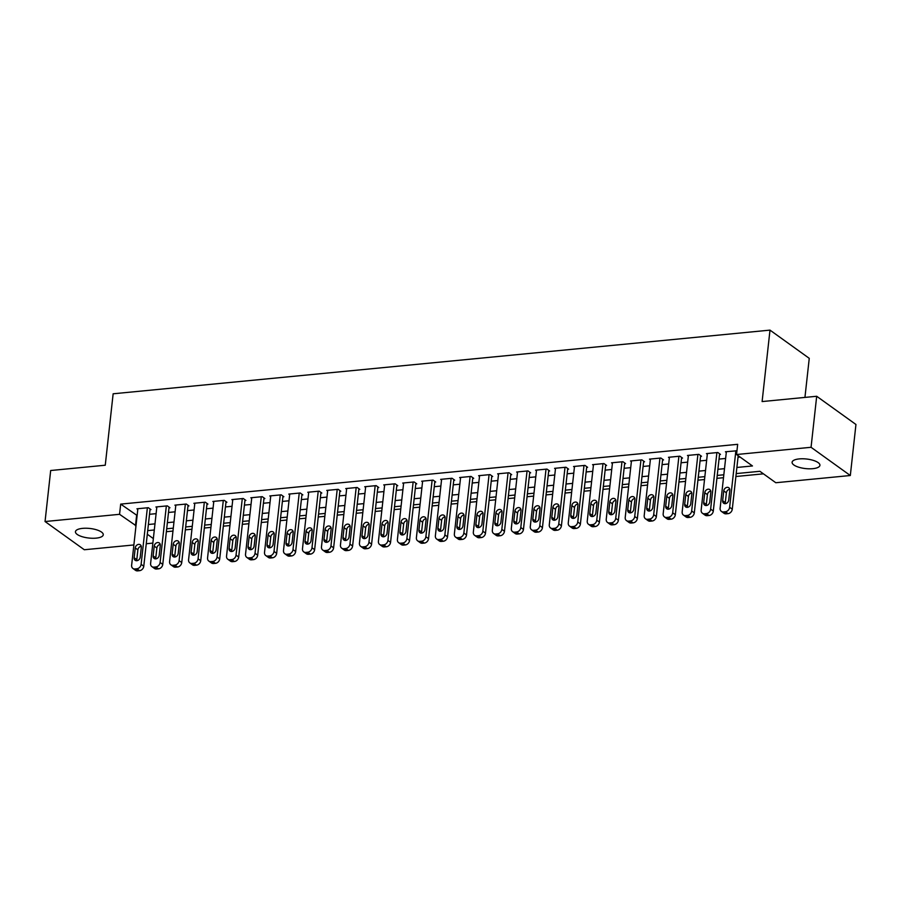 <?xml version="1.0" encoding="UTF-8"?>
<svg xmlns="http://www.w3.org/2000/svg" width="901" height="901" viewBox="0 0 901 901"><rect width="100%" height="100%" fill="white"/><g stroke="black" fill="none" stroke-linecap="round" stroke-linejoin="round"><path stroke-width="1.35" d="M82.565 528.369A13.988 4.809 6.3 0 1 96.632 529.833A13.988 4.809 6.3 0 1 103.266 534.789A13.988 4.809 6.3 0 1 96.148 538.134A13.988 4.809 6.3 0 1 82.092 536.669A13.988 4.809 6.3 0 1 75.447 531.714A13.988 4.809 6.3 0 1 82.565 528.369M799.221 458.913A13.988 4.809 6.3 0 1 813.276 460.377A13.988 4.809 6.3 0 1 819.921 465.333A13.988 4.809 6.3 0 1 812.803 468.678A13.988 4.809 6.3 0 1 798.736 467.214A13.988 4.809 6.3 0 1 792.103 462.258A13.988 4.809 6.3 0 1 799.221 458.913M804.942 397.409L809.256 358.339L769.995 330.126L113.143 393.793L105.259 465.22L50.681 470.513L45.05 521.533L119.563 514.313L135.995 525.7M769.995 330.126L762.111 401.564L816.689 396.271L855.95 424.484L850.319 475.514L775.806 482.733L759.892 471.291L736.218 473.588M166.37 531.703L172.969 531.061M185.358 529.856L191.958 529.225M204.336 528.02L210.935 527.378M223.324 526.184L229.924 525.542M242.313 524.337L248.901 523.706M261.29 522.501L267.89 521.859M280.279 520.665L286.878 520.023M299.256 518.818L305.856 518.176M318.244 516.983L324.844 516.341M337.233 515.135L343.822 514.505M356.21 513.3L362.81 512.658M375.199 511.464L381.799 510.822M394.176 509.617L400.776 508.986M413.165 507.781L419.765 507.139M432.142 505.945L438.742 505.303M451.131 504.098L457.731 503.468M470.119 502.262L476.708 501.62M489.097 500.427L495.696 499.785M508.085 498.58L514.685 497.938M527.062 496.744L533.662 496.102M546.051 494.897L552.651 494.266M565.04 493.061L571.628 492.419M584.017 491.225L590.617 490.583M603.006 489.378L609.605 488.747M621.983 487.542L628.583 486.9M640.971 485.707L647.571 485.065M659.96 483.86L666.549 483.229M678.937 482.024L685.537 481.382M697.926 480.188L704.526 479.546M716.903 478.341L723.503 477.699M735.892 476.505L763.429 473.836M152.855 543.1L146.266 543.742M133.877 544.947L84.311 549.745L45.05 521.533M150.016 509.707L150.963 509.606L148.316 507.702L136.929 508.806L137.797 509.437M169.005 507.86L169.951 507.77L167.304 505.866L155.907 506.97L156.774 507.59M187.982 506.024L188.94 505.934L186.282 504.031L174.895 505.134L175.763 505.754M206.971 504.188L207.917 504.087L205.27 502.184L193.873 503.287L194.751 503.918M225.96 502.341L226.906 502.251L224.248 500.348L212.861 501.452L213.728 502.071M244.937 500.505L245.883 500.415L243.236 498.501L231.85 499.605L232.717 500.235M263.925 498.658L264.871 498.568L262.225 496.665L250.827 497.769L251.694 498.399M282.903 496.823L283.86 496.733L281.202 494.829L269.816 495.933L270.683 496.552M301.891 494.987L302.837 494.897L300.191 492.982L288.793 494.086L289.671 494.717M320.88 493.14L321.826 493.05L319.168 491.146L307.782 492.25L308.649 492.87M339.857 491.304L340.803 491.214L338.157 489.311L326.77 490.414L327.637 491.034M358.846 489.468L359.792 489.367L357.134 487.464L345.747 488.567L346.615 489.198M377.823 487.621L378.78 487.531L376.122 485.628L364.736 486.731L365.603 487.351M396.812 485.785L397.758 485.695L395.111 483.792L383.713 484.896L384.592 485.515M415.8 483.95L416.746 483.848L414.088 481.945L402.702 483.049L403.569 483.679M434.778 482.103L435.724 482.012L433.077 480.109L421.691 481.213L422.558 481.832M453.766 480.267L454.712 480.177L452.054 478.262L440.668 479.366L441.535 479.996M472.743 478.42L473.701 478.33L471.043 476.426L459.656 477.53L460.524 478.161M491.732 476.584L492.678 476.494L490.031 474.59L478.634 475.694L479.512 476.314M510.721 474.748L511.667 474.658L509.009 472.743L497.622 473.847L498.49 474.478M529.698 472.901L530.644 472.811L527.997 470.908L516.611 472.011L517.478 472.631M548.686 471.065L549.633 470.975L546.975 469.072L535.588 470.176L536.455 470.795M567.664 469.23L568.621 469.139L565.963 467.225L554.577 468.329L555.444 468.959M586.652 467.382L587.598 467.292L584.952 465.389L573.554 466.493L574.433 467.112M605.641 465.547L606.587 465.457L603.929 463.553L592.543 464.657L593.41 465.276M624.618 463.711L625.564 463.61L622.918 461.706L611.52 462.81L612.398 463.441M643.607 461.864L644.553 461.774L641.895 459.87L630.509 460.974L631.376 461.594M662.584 460.028L663.541 459.938L660.883 458.023L649.497 459.127L650.364 459.758M681.573 458.181L682.519 458.091L679.872 456.188L668.474 457.291L669.353 457.922M700.55 456.345L701.507 456.255L698.849 454.352L687.463 455.455L688.33 456.075M719.539 454.509L720.485 454.419L717.838 452.505L706.44 453.608L707.319 454.239M736.894 467.461L752.459 465.952L736.545 454.521L737.671 444.317L120.689 504.11L137.121 515.496M149.51 514.291L156.11 513.66M168.498 512.455L175.098 511.813M187.476 510.619L194.075 509.977M206.464 508.772L213.064 508.141M225.453 506.936L232.041 506.294M244.43 505.101L251.03 504.459M263.419 503.254L270.018 502.612M282.396 501.418L288.996 500.776M301.385 499.582L307.984 498.94M320.373 497.735L326.962 497.093M339.35 495.899L345.95 495.257M358.339 494.052L364.939 493.421M377.316 492.216L383.916 491.574M396.305 490.381L402.905 489.739M415.293 488.533L421.882 487.903M434.271 486.698L440.871 486.056M453.259 484.862L459.859 484.22M472.237 483.015L478.836 482.373M491.225 481.179L497.825 480.537M510.214 479.343L516.802 478.701M529.191 477.496L535.791 476.854M548.18 475.66L554.779 475.018M567.157 473.813L573.757 473.183M586.146 471.978L592.745 471.336M605.123 470.142L611.723 469.5M624.111 468.295L630.711 467.664M643.1 466.459L649.689 465.817M662.077 464.623L668.677 463.981M681.066 462.776L687.666 462.134M700.043 460.94L706.643 460.298M719.032 459.105L725.632 458.463M738.02 457.257L740.081 457.055M736.962 450.77L725.429 451.773L726.296 452.392M816.689 396.271L811.058 447.29L850.319 475.514M120.689 504.11L119.563 514.313M736.545 454.521L811.058 447.29M148.383 524.495L154.983 523.864M167.372 522.659L173.972 522.017M186.349 520.823L192.949 520.181M205.338 518.976L211.938 518.345M224.326 517.14L230.915 516.498M243.304 515.304L249.904 514.662M262.292 513.457L268.892 512.827M281.27 511.622L287.869 510.98M300.258 509.786L306.858 509.144M319.247 507.939L325.835 507.297M338.224 506.103L344.824 505.461M357.213 504.256L363.813 503.625M376.19 502.42L382.79 501.778M395.179 500.584L401.778 499.942M414.167 498.737L420.756 498.107M433.144 496.901L439.744 496.26M452.133 495.066L458.733 494.424M471.11 493.219L477.71 492.588M490.099 491.383L496.699 490.741M509.076 489.547L515.676 488.905M528.065 487.7L534.665 487.058M547.053 485.864L553.642 485.222M566.031 484.017L572.631 483.386M585.019 482.181L591.619 481.539M603.997 480.346L610.596 479.704M622.985 478.499L629.585 477.868M641.974 476.663L648.562 476.021M660.951 474.827L667.551 474.185M679.94 472.98L686.539 472.349M698.917 471.144L705.517 470.502M717.906 469.308L724.505 468.666M147.314 534.248L153.361 538.595M723.83 474.782L717.23 475.424M704.841 476.629L698.241 477.271M685.864 478.465L679.264 479.107M666.875 480.312L660.275 480.943M647.887 482.148L641.298 482.79M628.909 483.983L622.309 484.625M609.921 485.83L603.321 486.461M590.943 487.666L584.344 488.308M571.955 489.502L565.355 490.144M552.966 491.349L546.378 491.991M533.989 493.185L527.389 493.827M515 495.021L508.401 495.663M496.023 496.868L489.423 497.51M477.034 498.704L470.435 499.345M458.046 500.551L451.457 501.181M439.069 502.386L432.469 503.028M420.08 504.222L413.48 504.864M401.103 506.069L394.503 506.7M382.114 507.905L375.514 508.547M363.137 509.741L356.537 510.383M344.148 511.588L337.548 512.23M325.16 513.424L318.571 514.066M306.182 515.259L299.582 515.901M287.194 517.106L280.594 517.748M268.216 518.942L261.617 519.584M249.228 520.789L242.628 521.42M230.239 522.625L223.651 523.267M211.262 524.461L204.662 525.103M192.273 526.308L185.674 526.939M173.296 528.144L166.696 528.786M154.308 529.979L147.708 530.621M136.603 515.541L135.477 525.756M735.869 450.759L729.63 507.297A4.37 3.503 -54.3 0 1 725.384 511.745L723.48 511.926A4.37 3.503 -54.3 0 1 721.386 511.396A4.37 3.503 -54.3 0 1 720.136 508.209L726.375 451.683M721.386 511.396L724.032 513.3A4.37 3.503 125.7 0 0 726.138 513.829L728.031 513.649A4.37 3.503 125.7 0 0 732.276 509.2L738.189 455.703M728.729 500.111A3.503 2.804 125.7 0 1 726.769 503.163A3.503 2.804 125.7 0 1 723.649 503.242A3.503 2.804 125.7 0 1 722.658 500.697L723.74 490.91A3.503 2.804 125.7 0 1 725.699 487.846A3.503 2.804 125.7 0 1 728.819 487.768A3.503 2.804 125.7 0 1 729.81 490.313L728.729 500.111M725.361 503.67A3.503 2.804 125.7 0 1 725.305 502.612L726.386 492.813A3.503 2.804 125.7 0 1 729.765 489.254M716.892 452.595L710.641 509.133A4.37 3.503 -54.3 0 1 706.395 513.581L704.503 513.773A4.37 3.503 -54.3 0 1 702.397 513.232A4.37 3.503 -54.3 0 1 701.158 510.056L707.398 453.518M702.397 513.232L705.055 515.147A4.37 3.503 125.7 0 0 707.15 515.676L709.053 515.496A4.37 3.503 125.7 0 0 713.299 511.036L719.617 453.789M709.751 501.947A3.503 2.804 125.7 0 1 707.792 505.01A3.503 2.804 125.7 0 1 704.672 505.089A3.503 2.804 125.7 0 1 703.67 502.544L704.751 492.746A3.503 2.804 125.7 0 1 706.711 489.694A3.503 2.804 125.7 0 1 709.83 489.615A3.503 2.804 125.7 0 1 710.833 492.16L709.751 501.947M706.373 505.506A3.503 2.804 125.7 0 1 706.328 504.447L707.409 494.649A3.503 2.804 125.7 0 1 710.776 491.09M697.903 454.442L691.664 510.98A4.37 3.503 -54.3 0 1 687.418 515.428L685.515 515.609A4.37 3.503 -54.3 0 1 683.42 515.079A4.37 3.503 -54.3 0 1 682.17 511.892L688.409 455.365M683.42 515.079L686.066 516.983A4.37 3.503 125.7 0 0 688.173 517.512L690.065 517.332A4.37 3.503 125.7 0 0 694.311 512.883L700.64 455.624M690.763 503.794A3.503 2.804 125.7 0 1 688.803 506.846A3.503 2.804 125.7 0 1 685.684 506.925A3.503 2.804 125.7 0 1 684.692 504.38L685.774 494.581A3.503 2.804 125.7 0 1 687.733 491.529A3.503 2.804 125.7 0 1 690.853 491.45A3.503 2.804 125.7 0 1 691.844 493.996L690.763 503.794M687.395 507.353A3.503 2.804 125.7 0 1 687.339 506.283L688.42 496.496A3.503 2.804 125.7 0 1 691.799 492.937M678.915 456.278L672.675 512.815A4.37 3.503 -54.3 0 1 668.429 517.264L666.526 517.444A4.37 3.503 -54.3 0 1 664.431 516.915A4.37 3.503 -54.3 0 1 663.181 513.739L669.432 457.201M664.431 516.915L667.078 518.818A4.37 3.503 125.7 0 0 669.184 519.359L671.087 519.167A4.37 3.503 125.7 0 0 675.333 514.719L681.652 457.471M671.774 505.63A3.503 2.804 125.7 0 1 669.826 508.693A3.503 2.804 125.7 0 1 666.706 508.772A3.503 2.804 125.7 0 1 665.704 506.216L666.785 496.428A3.503 2.804 125.7 0 1 668.745 493.365A3.503 2.804 125.7 0 1 671.864 493.286A3.503 2.804 125.7 0 1 672.867 495.832L671.774 505.63M668.407 509.189A3.503 2.804 125.7 0 1 668.362 508.13L669.443 498.332A3.503 2.804 125.7 0 1 672.81 494.773M659.937 458.125L653.698 514.651A4.37 3.503 -54.3 0 1 649.441 519.1L647.549 519.291A4.37 3.503 -54.3 0 1 645.443 518.762A4.37 3.503 -54.3 0 1 644.204 515.575L650.443 459.037M645.443 518.762L648.101 520.665A4.37 3.503 125.7 0 0 650.195 521.195L652.099 521.015A4.37 3.503 125.7 0 0 656.345 516.555L662.663 459.307M652.797 507.477A3.503 2.804 125.7 0 1 650.837 510.529A3.503 2.804 125.7 0 1 647.718 510.608A3.503 2.804 125.7 0 1 646.727 508.063L647.808 498.264A3.503 2.804 125.7 0 1 649.756 495.212A3.503 2.804 125.7 0 1 652.876 495.133A3.503 2.804 125.7 0 1 653.878 497.679L652.797 507.477M649.43 511.025A3.503 2.804 125.7 0 1 649.373 509.966L650.454 500.168A3.503 2.804 125.7 0 1 653.822 496.609M640.949 459.96L634.709 516.498A4.37 3.503 -54.3 0 1 630.463 520.947L628.56 521.127A4.37 3.503 -54.3 0 1 626.465 520.598A4.37 3.503 -54.3 0 1 625.215 517.411L631.455 460.884M626.465 520.598L629.112 522.501A4.37 3.503 125.7 0 0 631.218 523.03L633.11 522.85A4.37 3.503 125.7 0 0 637.367 518.402L643.686 461.154M633.808 509.313A3.503 2.804 125.7 0 1 631.86 512.365A3.503 2.804 125.7 0 1 628.729 512.444A3.503 2.804 125.7 0 1 627.738 509.898L628.819 500.1A3.503 2.804 125.7 0 1 630.779 497.048A3.503 2.804 125.7 0 1 633.899 496.969A3.503 2.804 125.7 0 1 634.89 499.514L633.808 509.313M630.441 512.872A3.503 2.804 125.7 0 1 630.385 511.802L631.466 502.015A3.503 2.804 125.7 0 1 634.845 498.456M621.972 461.796L615.721 518.334A4.37 3.503 -54.3 0 1 611.475 522.783L609.583 522.963A4.37 3.503 -54.3 0 1 607.477 522.434A4.37 3.503 -54.3 0 1 606.238 519.258L612.477 462.72M607.477 522.434L610.135 524.348A4.37 3.503 125.7 0 0 612.23 524.878L614.133 524.686A4.37 3.503 125.7 0 0 618.379 520.237L624.697 462.99M614.831 511.149A3.503 2.804 125.7 0 1 612.871 514.212A3.503 2.804 125.7 0 1 609.752 514.291A3.503 2.804 125.7 0 1 608.749 511.745L609.831 501.947A3.503 2.804 125.7 0 1 611.79 498.884A3.503 2.804 125.7 0 1 614.91 498.805A3.503 2.804 125.7 0 1 615.912 501.35L614.831 511.149M611.452 514.708A3.503 2.804 125.7 0 1 611.407 513.649L612.489 503.85A3.503 2.804 125.7 0 1 615.856 500.292M602.983 463.643L596.744 520.17A4.37 3.503 -54.3 0 1 592.498 524.619L590.594 524.81A4.37 3.503 -54.3 0 1 588.499 524.281A4.37 3.503 -54.3 0 1 587.249 521.093L593.489 464.556M588.499 524.281L591.146 526.184A4.37 3.503 125.7 0 0 593.252 526.713L595.144 526.533A4.37 3.503 125.7 0 0 599.39 522.084L605.72 464.826M595.843 512.996A3.503 2.804 125.7 0 1 593.883 516.048A3.503 2.804 125.7 0 1 590.763 516.127A3.503 2.804 125.7 0 1 589.772 513.581L590.853 503.783A3.503 2.804 125.7 0 1 592.813 500.731A3.503 2.804 125.7 0 1 595.933 500.652A3.503 2.804 125.7 0 1 596.924 503.197L595.843 512.996M592.475 516.543A3.503 2.804 125.7 0 1 592.419 515.485L593.5 505.686A3.503 2.804 125.7 0 1 596.879 502.139M583.994 465.479L577.755 522.017A4.37 3.503 -54.3 0 1 573.509 526.466L571.606 526.646A4.37 3.503 -54.3 0 1 569.511 526.116A4.37 3.503 -54.3 0 1 568.261 522.929L574.511 466.403M569.511 526.116L572.158 528.02A4.37 3.503 125.7 0 0 574.264 528.549L576.167 528.369A4.37 3.503 125.7 0 0 580.413 523.92L586.731 466.673M576.865 514.831A3.503 2.804 125.7 0 1 574.906 517.884A3.503 2.804 125.7 0 1 571.786 517.962A3.503 2.804 125.7 0 1 570.784 515.417L571.865 505.619A3.503 2.804 125.7 0 1 573.824 502.567A3.503 2.804 125.7 0 1 576.944 502.488A3.503 2.804 125.7 0 1 577.946 505.033L576.865 514.831M573.486 518.39A3.503 2.804 125.7 0 1 573.441 517.332L574.523 507.533A3.503 2.804 125.7 0 1 577.89 503.974M565.017 467.315L558.778 523.853A4.37 3.503 -54.3 0 1 554.52 528.301L552.628 528.482A4.37 3.503 -54.3 0 1 550.522 527.952A4.37 3.503 -54.3 0 1 549.283 524.776L555.523 468.238M550.522 527.952L553.18 529.867A4.37 3.503 125.7 0 0 555.275 530.396L557.178 530.205A4.37 3.503 125.7 0 0 561.424 525.756L567.743 468.509M557.877 516.667A3.503 2.804 125.7 0 1 555.917 519.731A3.503 2.804 125.7 0 1 552.797 519.809A3.503 2.804 125.7 0 1 551.806 517.264L552.887 507.466A3.503 2.804 125.7 0 1 554.836 504.402A3.503 2.804 125.7 0 1 557.967 504.323A3.503 2.804 125.7 0 1 558.958 506.88L557.877 516.667M554.509 520.226A3.503 2.804 125.7 0 1 554.453 519.167L555.534 509.369A3.503 2.804 125.7 0 1 558.902 505.81M546.029 469.162L539.789 525.688A4.37 3.503 -54.3 0 1 535.543 530.148L533.64 530.329A4.37 3.503 -54.3 0 1 531.545 529.799A4.37 3.503 -54.3 0 1 530.295 526.612L536.534 470.074M531.545 529.799L534.192 531.703A4.37 3.503 125.7 0 0 536.298 532.232L538.19 532.052A4.37 3.503 125.7 0 0 542.447 527.603L548.765 470.345M538.888 518.514A3.503 2.804 125.7 0 1 536.94 521.566A3.503 2.804 125.7 0 1 533.809 521.645A3.503 2.804 125.7 0 1 532.818 519.1L533.899 509.302A3.503 2.804 125.7 0 1 535.858 506.249A3.503 2.804 125.7 0 1 538.978 506.171A3.503 2.804 125.7 0 1 539.969 508.716L538.888 518.514M535.521 522.073A3.503 2.804 125.7 0 1 535.464 521.003L536.557 511.205A3.503 2.804 125.7 0 1 539.924 507.657M527.051 470.998L520.801 527.535A4.37 3.503 -54.3 0 1 516.555 531.984L514.662 532.164A4.37 3.503 -54.3 0 1 512.556 531.635A4.37 3.503 -54.3 0 1 511.317 528.448L517.557 471.921M512.556 531.635L515.214 533.538A4.37 3.503 125.7 0 0 517.309 534.068L519.213 533.888A4.37 3.503 125.7 0 0 523.458 529.439L529.777 472.192M519.911 520.35A3.503 2.804 125.7 0 1 517.951 523.402A3.503 2.804 125.7 0 1 514.831 523.481A3.503 2.804 125.7 0 1 513.829 520.936L514.91 511.149A3.503 2.804 125.7 0 1 516.87 508.085A3.503 2.804 125.7 0 1 519.99 508.006A3.503 2.804 125.7 0 1 520.992 510.552L519.911 520.35M516.532 523.909A3.503 2.804 125.7 0 1 516.487 522.85L517.568 513.052A3.503 2.804 125.7 0 1 520.936 509.493M508.063 472.834L501.823 529.371A4.37 3.503 -54.3 0 1 497.577 533.82L495.674 534.011A4.37 3.503 -54.3 0 1 493.579 533.471A4.37 3.503 -54.3 0 1 492.329 530.295L498.568 473.757M493.579 533.471L496.226 535.385A4.37 3.503 125.7 0 0 498.332 535.915L500.224 535.735A4.37 3.503 125.7 0 0 504.47 531.275L510.799 474.027M500.922 522.186A3.503 2.804 125.7 0 1 498.963 525.249A3.503 2.804 125.7 0 1 495.843 525.328A3.503 2.804 125.7 0 1 494.852 522.783L495.933 512.984A3.503 2.804 125.7 0 1 497.893 509.932A3.503 2.804 125.7 0 1 501.012 509.853A3.503 2.804 125.7 0 1 502.003 512.399L500.922 522.186M497.555 525.745A3.503 2.804 125.7 0 1 497.498 524.686L498.58 514.888A3.503 2.804 125.7 0 1 501.958 511.329M489.074 474.681L482.835 531.218A4.37 3.503 -54.3 0 1 478.589 535.667L476.697 535.847A4.37 3.503 -54.3 0 1 474.59 535.318A4.37 3.503 -54.3 0 1 473.34 532.131L479.591 475.604M474.59 535.318L477.237 537.221A4.37 3.503 125.7 0 0 479.343 537.751L481.247 537.57A4.37 3.503 125.7 0 0 485.493 533.122L491.811 475.863M481.945 524.033A3.503 2.804 125.7 0 1 479.985 527.085A3.503 2.804 125.7 0 1 476.866 527.164A3.503 2.804 125.7 0 1 475.863 524.619L476.944 514.82A3.503 2.804 125.7 0 1 478.904 511.768A3.503 2.804 125.7 0 1 482.024 511.689A3.503 2.804 125.7 0 1 483.026 514.234L481.945 524.033M478.566 527.592A3.503 2.804 125.7 0 1 478.521 526.522L479.602 516.735A3.503 2.804 125.7 0 1 482.97 513.176M470.097 476.516L463.857 533.054A4.37 3.503 -54.3 0 1 459.6 537.503L457.708 537.683A4.37 3.503 -54.3 0 1 455.602 537.154A4.37 3.503 -54.3 0 1 454.363 533.978L460.602 477.44M455.602 537.154L458.26 539.057A4.37 3.503 125.7 0 0 460.355 539.598L462.258 539.406A4.37 3.503 125.7 0 0 466.504 534.957L472.822 477.71M462.956 525.869A3.503 2.804 125.7 0 1 460.997 528.932A3.503 2.804 125.7 0 1 457.877 529.011A3.503 2.804 125.7 0 1 456.886 526.454L457.967 516.667A3.503 2.804 125.7 0 1 459.915 513.604A3.503 2.804 125.7 0 1 463.046 513.525A3.503 2.804 125.7 0 1 464.038 516.07L462.956 525.869M459.589 529.428A3.503 2.804 125.7 0 1 459.533 528.369L460.614 518.571A3.503 2.804 125.7 0 1 463.981 515.012M451.108 478.363L444.869 534.89A4.37 3.503 -54.3 0 1 440.623 539.339L438.719 539.53A4.37 3.503 -54.3 0 1 436.625 539.001A4.37 3.503 -54.3 0 1 435.374 535.813L441.614 479.276M436.625 539.001L439.271 540.904A4.37 3.503 125.7 0 0 441.377 541.433L443.269 541.253A4.37 3.503 125.7 0 0 447.527 536.793L453.845 479.546M443.968 527.716A3.503 2.804 125.7 0 1 442.019 530.768A3.503 2.804 125.7 0 1 438.888 530.847A3.503 2.804 125.7 0 1 437.897 528.301L438.978 518.503A3.503 2.804 125.7 0 1 440.938 515.451A3.503 2.804 125.7 0 1 444.058 515.372A3.503 2.804 125.7 0 1 445.049 517.917L443.968 527.716M440.6 531.263A3.503 2.804 125.7 0 1 440.544 530.205L441.636 520.406A3.503 2.804 125.7 0 1 445.004 516.847M432.131 480.199L425.88 536.737A4.37 3.503 -54.3 0 1 421.634 541.186L419.742 541.366A4.37 3.503 -54.3 0 1 417.636 540.837A4.37 3.503 -54.3 0 1 416.397 537.649L422.637 481.123M417.636 540.837L420.294 542.74A4.37 3.503 125.7 0 0 422.389 543.269L424.292 543.089A4.37 3.503 125.7 0 0 428.538 538.64L434.856 481.393M424.99 529.551A3.503 2.804 125.7 0 1 423.031 532.604A3.503 2.804 125.7 0 1 419.911 532.682A3.503 2.804 125.7 0 1 418.909 530.137L419.99 520.339A3.503 2.804 125.7 0 1 421.95 517.287A3.503 2.804 125.7 0 1 425.069 517.208A3.503 2.804 125.7 0 1 426.072 519.753L424.99 529.551M421.612 533.11A3.503 2.804 125.7 0 1 421.567 532.04L422.648 522.253A3.503 2.804 125.7 0 1 426.015 518.694M413.142 482.035L406.903 538.573A4.37 3.503 -54.3 0 1 402.657 543.021L400.754 543.202A4.37 3.503 -54.3 0 1 398.659 542.672A4.37 3.503 -54.3 0 1 397.409 539.496L403.648 482.959M398.659 542.672L401.305 544.587A4.37 3.503 125.7 0 0 403.411 545.116L405.304 544.925A4.37 3.503 125.7 0 0 409.55 540.476L415.879 483.229M406.002 531.387A3.503 2.804 125.7 0 1 404.042 534.451A3.503 2.804 125.7 0 1 400.922 534.53A3.503 2.804 125.7 0 1 399.931 531.984L401.013 522.186A3.503 2.804 125.7 0 1 402.972 519.122A3.503 2.804 125.7 0 1 406.092 519.044A3.503 2.804 125.7 0 1 407.083 521.589L406.002 531.387M402.634 534.946A3.503 2.804 125.7 0 1 402.578 533.888L403.659 524.089A3.503 2.804 125.7 0 1 407.038 520.53M394.154 483.882L387.914 540.409A4.37 3.503 -54.3 0 1 383.668 544.857L381.776 545.049A4.37 3.503 -54.3 0 1 379.67 544.519A4.37 3.503 -54.3 0 1 378.42 541.332L384.671 484.794M379.67 544.519L382.328 546.423A4.37 3.503 125.7 0 0 384.423 546.952L386.326 546.772A4.37 3.503 125.7 0 0 390.572 542.323L396.89 485.065M387.025 533.234A3.503 2.804 125.7 0 1 385.065 536.286A3.503 2.804 125.7 0 1 381.945 536.365A3.503 2.804 125.7 0 1 380.943 533.82L382.024 524.022A3.503 2.804 125.7 0 1 383.984 520.969A3.503 2.804 125.7 0 1 387.103 520.891A3.503 2.804 125.7 0 1 388.106 523.436L387.025 533.234M383.646 536.782A3.503 2.804 125.7 0 1 383.601 535.723L384.682 525.925A3.503 2.804 125.7 0 1 388.049 522.377M375.176 485.718L368.937 542.256A4.37 3.503 -54.3 0 1 364.691 546.704L362.788 546.884A4.37 3.503 -54.3 0 1 360.682 546.355A4.37 3.503 -54.3 0 1 359.443 543.168L365.682 486.641M360.682 546.355L363.34 548.259A4.37 3.503 125.7 0 0 365.434 548.788L367.338 548.608A4.37 3.503 125.7 0 0 371.584 544.159L377.902 486.912M368.036 535.07A3.503 2.804 125.7 0 1 366.076 538.122A3.503 2.804 125.7 0 1 362.957 538.201A3.503 2.804 125.7 0 1 361.965 535.656L363.047 525.857A3.503 2.804 125.7 0 1 364.995 522.805A3.503 2.804 125.7 0 1 368.126 522.726A3.503 2.804 125.7 0 1 369.117 525.272L368.036 535.07M364.668 538.629A3.503 2.804 125.7 0 1 364.612 537.57L365.693 527.772A3.503 2.804 125.7 0 1 369.061 524.213M356.188 487.554L349.948 544.091A4.37 3.503 -54.3 0 1 345.702 548.54L343.799 548.72A4.37 3.503 -54.3 0 1 341.704 548.191A4.37 3.503 -54.3 0 1 340.454 545.015L346.694 488.477M341.704 548.191L344.351 550.106A4.37 3.503 125.7 0 0 346.457 550.635L348.349 550.443A4.37 3.503 125.7 0 0 352.606 545.995L358.925 488.747M349.047 536.906A3.503 2.804 125.7 0 1 347.099 539.969A3.503 2.804 125.7 0 1 343.968 540.048A3.503 2.804 125.7 0 1 342.977 537.503L344.058 527.704A3.503 2.804 125.7 0 1 346.018 524.641A3.503 2.804 125.7 0 1 349.137 524.562A3.503 2.804 125.7 0 1 350.129 527.119L349.047 536.906M345.68 540.465A3.503 2.804 125.7 0 1 345.635 539.406L346.716 529.608A3.503 2.804 125.7 0 1 350.084 526.049M337.211 489.401L330.96 545.927A4.37 3.503 -54.3 0 1 326.714 550.387L324.822 550.567A4.37 3.503 -54.3 0 1 322.716 550.038A4.37 3.503 -54.3 0 1 321.477 546.851L327.716 490.313M322.716 550.038L325.374 551.941A4.37 3.503 125.7 0 0 327.468 552.471L329.372 552.29A4.37 3.503 125.7 0 0 333.618 547.842L339.936 490.583M330.07 538.753A3.503 2.804 125.7 0 1 328.11 541.805A3.503 2.804 125.7 0 1 324.991 541.884A3.503 2.804 125.7 0 1 323.988 539.339L325.07 529.54A3.503 2.804 125.7 0 1 327.029 526.488A3.503 2.804 125.7 0 1 330.149 526.409A3.503 2.804 125.7 0 1 331.151 528.955L330.07 538.753M326.691 542.312A3.503 2.804 125.7 0 1 326.646 541.242L327.727 531.444A3.503 2.804 125.7 0 1 331.095 527.896M318.222 491.236L311.983 547.774A4.37 3.503 -54.3 0 1 307.737 552.223L305.833 552.403A4.37 3.503 -54.3 0 1 303.738 551.874A4.37 3.503 -54.3 0 1 302.488 548.686L308.728 492.16M303.738 551.874L306.385 553.777A4.37 3.503 125.7 0 0 308.491 554.306L310.383 554.126A4.37 3.503 125.7 0 0 314.629 549.678L320.959 492.43M311.082 540.589A3.503 2.804 125.7 0 1 309.122 543.641A3.503 2.804 125.7 0 1 306.002 543.72A3.503 2.804 125.7 0 1 305.011 541.174L306.092 531.387A3.503 2.804 125.7 0 1 308.052 528.324A3.503 2.804 125.7 0 1 311.172 528.245A3.503 2.804 125.7 0 1 312.163 530.79L311.082 540.589M307.714 544.148A3.503 2.804 125.7 0 1 307.658 543.089L308.739 533.291A3.503 2.804 125.7 0 1 312.118 529.732M299.233 493.072L292.994 549.61A4.37 3.503 -54.3 0 1 288.748 554.059L286.856 554.25A4.37 3.503 -54.3 0 1 284.75 553.71A4.37 3.503 -54.3 0 1 283.5 550.534L289.75 493.996M284.75 553.71L287.408 555.624A4.37 3.503 125.7 0 0 289.503 556.154L291.406 555.962A4.37 3.503 125.7 0 0 295.652 551.513L301.97 494.266M292.104 542.425A3.503 2.804 125.7 0 1 290.145 545.488A3.503 2.804 125.7 0 1 287.025 545.567A3.503 2.804 125.7 0 1 286.022 543.021L287.104 533.223A3.503 2.804 125.7 0 1 289.063 530.171A3.503 2.804 125.7 0 1 292.183 530.092A3.503 2.804 125.7 0 1 293.185 532.637L292.104 542.425M288.725 545.983A3.503 2.804 125.7 0 1 288.68 544.925L289.762 535.126A3.503 2.804 125.7 0 1 293.129 531.567M280.256 494.919L274.017 551.446A4.37 3.503 -54.3 0 1 269.771 555.906L267.867 556.086A4.37 3.503 -54.3 0 1 265.761 555.557A4.37 3.503 -54.3 0 1 264.522 552.369L270.762 495.843M265.761 555.557L268.419 557.46A4.37 3.503 125.7 0 0 270.525 557.989L272.417 557.809A4.37 3.503 125.7 0 0 276.663 553.36L282.982 496.102M273.116 544.272A3.503 2.804 125.7 0 1 271.156 547.324A3.503 2.804 125.7 0 1 268.036 547.403A3.503 2.804 125.7 0 1 267.045 544.857L268.126 535.059A3.503 2.804 125.7 0 1 270.075 532.007A3.503 2.804 125.7 0 1 273.206 531.928A3.503 2.804 125.7 0 1 274.197 534.473L273.116 544.272M269.748 547.831A3.503 2.804 125.7 0 1 269.692 546.761L270.773 536.973A3.503 2.804 125.7 0 1 274.141 533.415M261.267 496.755L255.028 553.293A4.37 3.503 -54.3 0 1 250.782 557.742L248.879 557.922A4.37 3.503 -54.3 0 1 246.784 557.392A4.37 3.503 -54.3 0 1 245.534 554.216L251.773 497.679M246.784 557.392L249.431 559.296A4.37 3.503 125.7 0 0 251.537 559.836L253.429 559.645A4.37 3.503 125.7 0 0 257.686 555.196L264.004 497.949M254.127 546.107A3.503 2.804 125.7 0 1 252.179 549.171A3.503 2.804 125.7 0 1 249.048 549.25A3.503 2.804 125.7 0 1 248.057 546.693L249.138 536.906A3.503 2.804 125.7 0 1 251.097 533.842A3.503 2.804 125.7 0 1 254.217 533.764A3.503 2.804 125.7 0 1 255.208 536.309L254.127 546.107M250.76 549.666A3.503 2.804 125.7 0 1 250.715 548.608L251.796 538.809A3.503 2.804 125.7 0 1 255.163 535.25M242.29 498.602L236.039 555.129A4.37 3.503 -54.3 0 1 231.794 559.577L229.901 559.769A4.37 3.503 -54.3 0 1 227.795 559.239A4.37 3.503 -54.3 0 1 226.556 556.052L232.796 499.514M227.795 559.239L230.453 561.143A4.37 3.503 125.7 0 0 232.548 561.672L234.451 561.492A4.37 3.503 125.7 0 0 238.697 557.032L245.016 499.785M235.15 547.954A3.503 2.804 125.7 0 1 233.19 551.007A3.503 2.804 125.7 0 1 230.07 551.085A3.503 2.804 125.7 0 1 229.068 548.54L230.149 538.742A3.503 2.804 125.7 0 1 232.109 535.69A3.503 2.804 125.7 0 1 235.229 535.611A3.503 2.804 125.7 0 1 236.231 538.156L235.15 547.954M231.782 551.502A3.503 2.804 125.7 0 1 231.726 550.443L232.807 540.645A3.503 2.804 125.7 0 1 236.175 537.086M223.302 500.438L217.062 556.976A4.37 3.503 -54.3 0 1 212.816 561.424L210.913 561.605A4.37 3.503 -54.3 0 1 208.818 561.075A4.37 3.503 -54.3 0 1 207.568 557.888L213.807 501.361M208.818 561.075L211.465 562.979A4.37 3.503 125.7 0 0 213.571 563.508L215.463 563.328A4.37 3.503 125.7 0 0 219.709 558.879L226.038 501.632M216.161 549.79A3.503 2.804 125.7 0 1 214.201 552.842A3.503 2.804 125.7 0 1 211.082 552.921A3.503 2.804 125.7 0 1 210.091 550.376L211.172 540.577A3.503 2.804 125.7 0 1 213.132 537.525A3.503 2.804 125.7 0 1 216.251 537.447A3.503 2.804 125.7 0 1 217.242 539.992L216.161 549.79M212.794 553.349A3.503 2.804 125.7 0 1 212.737 552.279L213.819 542.492A3.503 2.804 125.7 0 1 217.197 538.933M204.313 502.274L198.074 558.811A4.37 3.503 -54.3 0 1 193.828 563.26L191.936 563.44A4.37 3.503 -54.3 0 1 189.829 562.911A4.37 3.503 -54.3 0 1 188.579 559.735L194.83 503.197M189.829 562.911L192.487 564.826A4.37 3.503 125.7 0 0 194.582 565.355L196.486 565.164A4.37 3.503 125.7 0 0 200.732 560.715L207.05 503.468M197.184 551.626A3.503 2.804 125.7 0 1 195.224 554.689A3.503 2.804 125.7 0 1 192.104 554.768A3.503 2.804 125.7 0 1 191.102 552.223L192.183 542.425A3.503 2.804 125.7 0 1 194.143 539.361A3.503 2.804 125.7 0 1 197.263 539.282A3.503 2.804 125.7 0 1 198.265 541.828L197.184 551.626M193.805 555.185A3.503 2.804 125.7 0 1 193.76 554.126L194.841 544.328A3.503 2.804 125.7 0 1 198.209 540.769M185.336 504.121L179.096 560.647A4.37 3.503 -54.3 0 1 174.85 565.096L172.947 565.287A4.37 3.503 -54.3 0 1 170.841 564.758A4.37 3.503 -54.3 0 1 169.602 561.571L175.841 505.033M170.841 564.758L173.499 566.661A4.37 3.503 125.7 0 0 175.605 567.191L177.497 567.011A4.37 3.503 125.7 0 0 181.743 562.562L188.061 505.303M178.195 553.473A3.503 2.804 125.7 0 1 176.236 556.525A3.503 2.804 125.7 0 1 173.116 556.604A3.503 2.804 125.7 0 1 172.125 554.059L173.206 544.26A3.503 2.804 125.7 0 1 175.154 541.208A3.503 2.804 125.7 0 1 178.285 541.129A3.503 2.804 125.7 0 1 179.276 543.675L178.195 553.473M174.828 557.021A3.503 2.804 125.7 0 1 174.771 555.962L175.853 546.164A3.503 2.804 125.7 0 1 179.22 542.616M166.347 505.957L160.108 562.494A4.37 3.503 -54.3 0 1 155.862 566.943L153.958 567.123A4.37 3.503 -54.3 0 1 151.864 566.594A4.37 3.503 -54.3 0 1 150.613 563.407L156.853 506.88M151.864 566.594L154.51 568.497A4.37 3.503 125.7 0 0 156.616 569.027L158.52 568.846A4.37 3.503 125.7 0 0 162.766 564.398L169.084 507.15M159.207 555.309A3.503 2.804 125.7 0 1 157.258 558.361A3.503 2.804 125.7 0 1 154.127 558.44A3.503 2.804 125.7 0 1 153.136 555.894L154.217 546.096A3.503 2.804 125.7 0 1 156.177 543.044A3.503 2.804 125.7 0 1 159.297 542.965A3.503 2.804 125.7 0 1 160.288 545.51L159.207 555.309M155.839 558.868A3.503 2.804 125.7 0 1 155.794 557.809L156.875 548.011A3.503 2.804 125.7 0 1 160.243 544.452M147.37 507.792L141.119 564.33A4.37 3.503 -54.3 0 1 136.873 568.779L134.981 568.959A4.37 3.503 -54.3 0 1 132.875 568.43A4.37 3.503 -54.3 0 1 131.636 565.254L137.876 508.716M132.875 568.43L135.533 570.344A4.37 3.503 125.7 0 0 137.628 570.874L139.531 570.682A4.37 3.503 125.7 0 0 143.777 566.233L150.095 508.986M140.229 557.145A3.503 2.804 125.7 0 1 138.27 560.208A3.503 2.804 125.7 0 1 135.15 560.287A3.503 2.804 125.7 0 1 134.148 557.742L135.229 547.943A3.503 2.804 125.7 0 1 137.189 544.88A3.503 2.804 125.7 0 1 140.308 544.801A3.503 2.804 125.7 0 1 141.311 547.357L140.229 557.145M136.862 560.704A3.503 2.804 125.7 0 1 136.806 559.645L137.887 549.847A3.503 2.804 125.7 0 1 141.254 546.288M732.276 509.2L729.63 507.297M728.031 513.649L725.384 511.745M726.138 513.829L723.48 511.926M722.658 500.697L725.305 502.612M723.74 490.91L726.386 492.813M713.299 511.036L710.641 509.133M709.053 515.496L706.395 513.581M707.15 515.676L704.503 513.773M703.67 502.544L706.328 504.447M704.751 492.746L707.409 494.649M694.311 512.883L691.664 510.98M690.065 517.332L687.418 515.428M688.173 517.512L685.515 515.609M684.692 504.38L687.339 506.283M685.774 494.581L688.42 496.496M675.333 514.719L672.675 512.815M671.087 519.167L668.429 517.264M669.184 519.359L666.526 517.444M665.704 506.216L668.362 508.13M666.785 496.428L669.443 498.332M656.345 516.555L653.698 514.651M652.099 521.015L649.441 519.1M650.195 521.195L647.549 519.291M646.727 508.063L649.373 509.966M647.808 498.264L650.454 500.168M637.367 518.402L634.709 516.498M633.11 522.85L630.463 520.947M631.218 523.03L628.56 521.127M627.738 509.898L630.385 511.802M628.819 500.1L631.466 502.015M618.379 520.237L615.721 518.334M614.133 524.686L611.475 522.783M612.23 524.878L609.583 522.963M608.749 511.745L611.407 513.649M609.831 501.947L612.489 503.85M599.39 522.084L596.744 520.17M595.144 526.533L592.498 524.619M593.252 526.713L590.594 524.81M589.772 513.581L592.419 515.485M590.853 503.783L593.5 505.686M580.413 523.92L577.755 522.017M576.167 528.369L573.509 526.466M574.264 528.549L571.606 526.646M570.784 515.417L573.441 517.332M571.865 505.619L574.523 507.533M561.424 525.756L558.778 523.853M557.178 530.205L554.52 528.301M555.275 530.396L552.628 528.482M551.806 517.264L554.453 519.167M552.887 507.466L555.534 509.369M542.447 527.603L539.789 525.688M538.19 532.052L535.543 530.148M536.298 532.232L533.64 530.329M532.818 519.1L535.464 521.003M533.899 509.302L536.557 511.205M523.458 529.439L520.801 527.535M519.213 533.888L516.555 531.984M517.309 534.068L514.662 532.164M513.829 520.936L516.487 522.85M514.91 511.149L517.568 513.052M504.47 531.275L501.823 529.371M500.224 535.735L497.577 533.82M498.332 535.915L495.674 534.011M494.852 522.783L497.498 524.686M495.933 512.984L498.58 514.888M485.493 533.122L482.835 531.218M481.247 537.57L478.589 535.667M479.343 537.751L476.697 535.847M475.863 524.619L478.521 526.522M476.944 514.82L479.602 516.735M466.504 534.957L463.857 533.054M462.258 539.406L459.6 537.503M460.355 539.598L457.708 537.683M456.886 526.454L459.533 528.369M457.967 516.667L460.614 518.571M447.527 536.793L444.869 534.89M443.269 541.253L440.623 539.339M441.377 541.433L438.719 539.53M437.897 528.301L440.544 530.205M438.978 518.503L441.636 520.406M428.538 538.64L425.88 536.737M424.292 543.089L421.634 541.186M422.389 543.269L419.742 541.366M418.909 530.137L421.567 532.04M419.99 520.339L422.648 522.253M409.55 540.476L406.903 538.573M405.304 544.925L402.657 543.021M403.411 545.116L400.754 543.202M399.931 531.984L402.578 533.888M401.013 522.186L403.659 524.089M390.572 542.323L387.914 540.409M386.326 546.772L383.668 544.857M384.423 546.952L381.776 545.049M380.943 533.82L383.601 535.723M382.024 524.022L384.682 525.925M371.584 544.159L368.937 542.256M367.338 548.608L364.691 546.704M365.434 548.788L362.788 546.884M361.965 535.656L364.612 537.57M363.047 525.857L365.693 527.772M352.606 545.995L349.948 544.091M348.349 550.443L345.702 548.54M346.457 550.635L343.799 548.72M342.977 537.503L345.635 539.406M344.058 527.704L346.716 529.608M333.618 547.842L330.96 545.927M329.372 552.29L326.714 550.387M327.468 552.471L324.822 550.567M323.988 539.339L326.646 541.242M325.07 529.54L327.727 531.444M314.629 549.678L311.983 547.774M310.383 554.126L307.737 552.223M308.491 554.306L305.833 552.403M305.011 541.174L307.658 543.089M306.092 531.387L308.739 533.291M295.652 551.513L292.994 549.61M291.406 555.962L288.748 554.059M289.503 556.154L286.856 554.25M286.022 543.021L288.68 544.925M287.104 533.223L289.762 535.126M276.663 553.36L274.017 551.446M272.417 557.809L269.771 555.906M270.525 557.989L267.867 556.086M267.045 544.857L269.692 546.761M268.126 535.059L270.773 536.973M257.686 555.196L255.028 553.293M253.429 559.645L250.782 557.742M251.537 559.836L248.879 557.922M248.057 546.693L250.715 548.608M249.138 536.906L251.796 538.809M238.697 557.032L236.039 555.129M234.451 561.492L231.794 559.577M232.548 561.672L229.901 559.769M229.068 548.54L231.726 550.443M230.149 538.742L232.807 540.645M219.709 558.879L217.062 556.976M215.463 563.328L212.816 561.424M213.571 563.508L210.913 561.605M210.091 550.376L212.737 552.279M211.172 540.577L213.819 542.492M200.732 560.715L198.074 558.811M196.486 565.164L193.828 563.26M194.582 565.355L191.936 563.44M191.102 552.223L193.76 554.126M192.183 542.425L194.841 544.328M181.743 562.562L179.096 560.647M177.497 567.011L174.85 565.096M175.605 567.191L172.947 565.287M172.125 554.059L174.771 555.962M173.206 544.26L175.853 546.164M162.766 564.398L160.108 562.494M158.52 568.846L155.862 566.943M156.616 569.027L153.958 567.123M153.136 555.894L155.794 557.809M154.217 546.096L156.875 548.011M143.777 566.233L141.119 564.33M139.531 570.682L136.873 568.779M137.628 570.874L134.981 568.959M134.148 557.742L136.806 559.645M135.229 547.943L137.887 549.847"/></g></svg>
